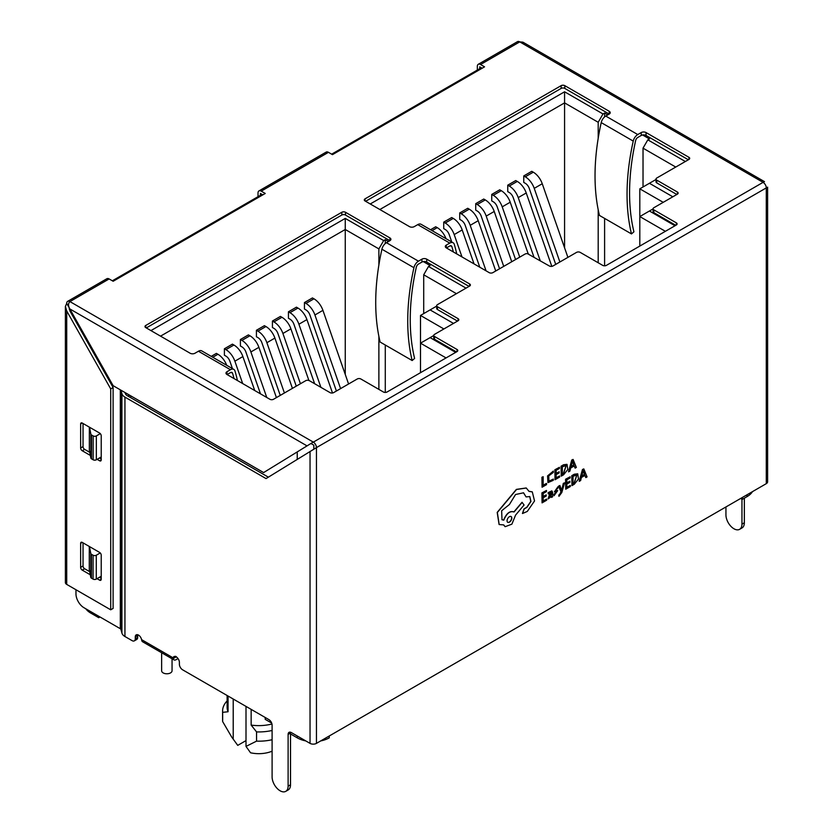 <?xml version="1.0" encoding="UTF-8"?>
<svg xmlns="http://www.w3.org/2000/svg" width="833" height="833" viewBox="0 0 833 833"><rect width="100%" height="100%" fill="white"/><g stroke="black" fill="none" stroke-linecap="round" stroke-linejoin="round"><path stroke-width="1.25" d="M474.029 263.884L462.2 229.95A14.192 8.195 -120 0 0 453.235 218.402L451.715 217.528L443.718 222.14L443.718 228.617L445.228 229.492A6.268 3.624 -120 0 1 449.195 234.594L451.767 241.997M461.992 256.939L454.193 234.573A14.192 8.195 -120 0 0 445.228 223.015L443.718 222.14M663.214 202.336L639.817 188.831L639.817 216.559L665.38 231.314M379.858 209.52L564.576 102.876L598.198 122.284L598.198 138.34M598.198 262.77L598.198 209.718M370.248 203.981L564.576 91.786L564.576 247.838M643.024 186.977L643.024 148.159L675.75 167.058M564.576 91.786L602.998 113.965L598.198 122.284M607.798 114.892L604.602 113.038L602.998 113.965M604.602 113.038L604.602 116.901M604.602 218.402L604.602 265.81M481.339 67.754L331.659 154.167M262.02 194.37L112.34 280.794M653.082 208.896L649.428 211.009L674.98 225.764M656.019 179.48L649.428 183.281L672.825 196.796M643.024 148.159L647.824 139.84L685.351 161.508M647.824 139.84L649.428 138.924L642.597 134.977M688.381 159.769L646.044 135.456A3.394 1.958 0 0 0 641.243 135.456L637.766 137.455A3.124 1.801 120 0 0 635.652 140.517A212.3 122.576 120 0 0 633.923 231.813L631.476 233.917A215.862 124.627 -60 0 1 633.236 141.089A6.674 3.853 -60 0 1 637.766 134.561L641.243 132.551A3.394 1.958 180 0 1 646.044 132.551L688.943 157.312A2.603 1.499 180 0 1 689.703 158.374A2.603 1.499 180 0 1 688.943 159.436L656.779 178.012A2.603 1.499 0 0 0 656.019 179.074A2.603 1.499 0 0 0 656.779 180.136L677.385 192.027A2.603 1.499 180 0 1 678.145 193.089A2.603 1.499 180 0 1 677.385 194.162L653.853 207.74A2.603 1.499 0 0 0 653.082 208.802A2.603 1.499 0 0 0 653.853 209.864L676.344 222.859A2.603 1.499 180 0 1 677.104 223.921A2.603 1.499 180 0 1 676.344 224.983L606.382 265.373A2.603 1.499 180 0 1 602.707 265.373L580.216 252.389A2.603 1.499 0 0 0 576.53 252.389L552.997 265.966A2.603 1.499 180 0 1 549.322 265.966L527.497 253.68M388.49 241.508L385.283 239.665L383.68 240.581L378.88 248.9L378.88 264.956M150.94 330.597L345.258 218.402L383.68 240.581M309.376 380.691L308.179 380.296M433.774 335.512L430.109 337.625L455.672 352.39M436.7 306.096L430.109 309.907L453.506 323.412M423.705 313.604L423.705 274.786L428.506 266.466L466.032 288.135M428.506 266.466L430.109 265.54L423.279 261.593M385.283 239.665L385.283 243.528M385.283 345.018L385.283 392.437M378.88 389.386L378.88 336.334M423.705 274.786L456.432 293.674M443.895 328.962L420.498 315.447L430.109 309.907M420.498 315.447L420.498 343.175L430.109 337.625M420.498 372.695L420.498 343.175L446.061 357.93M160.54 336.147L345.258 229.492L345.258 218.402M345.258 374.465L345.258 229.492L378.88 248.9M211.228 356.368L216.393 353.39L217.913 354.264A14.192 8.195 -120 0 1 226.691 365.291M232.459 368.623L229.877 361.21A6.268 3.624 -120 0 0 225.92 356.108L224.4 355.233L224.4 348.767L232.407 344.144L233.917 345.018A14.192 8.195 -120 0 1 242.882 356.566L254.711 390.51M260.469 393.832L245.881 351.974A6.268 3.624 -120 0 0 241.924 346.872L240.404 345.997L240.404 339.52L248.411 334.897L249.931 335.772A14.192 8.195 -120 0 1 258.896 347.33L276.41 397.612M280.242 395.394L261.895 342.727A6.268 3.624 -120 0 0 257.928 337.625L256.418 336.751L256.418 330.284L264.415 325.661L265.935 326.536A14.192 8.195 -120 0 1 274.9 338.083L292.425 388.365M296.256 386.158L277.899 333.481A6.268 3.624 -120 0 0 273.942 328.379L272.422 327.504L272.422 321.038L280.429 316.415L281.939 317.29A14.192 8.195 -120 0 1 290.904 328.848L308.866 380.389M314.635 383.721L293.914 324.245A6.268 3.624 -120 0 0 289.946 319.143L288.437 318.268L288.437 311.792L296.433 307.169L297.954 308.054A14.192 8.195 -120 0 1 306.919 319.601L332.492 392.989M336.407 391.021L309.918 314.999A6.268 3.624 -120 0 0 305.961 309.897L304.441 309.022L304.441 302.556L312.448 297.933L313.958 298.808A14.192 8.195 -120 0 1 322.923 310.355L348.579 383.992M242.674 383.565L234.875 361.189A14.192 8.195 -120 0 0 225.92 349.641L224.4 348.767M266.747 397.456L250.889 351.953A14.192 8.195 -120 0 0 241.924 340.395L240.404 339.52M284.417 392.989L266.893 342.707A14.192 8.195 -120 0 0 257.928 331.159L256.418 330.284M300.421 383.742L282.908 333.46A14.192 8.195 -120 0 0 273.942 321.913L272.422 321.038M320.903 387.345L298.912 324.224A14.192 8.195 -120 0 0 289.946 312.667L288.437 311.792M340.582 388.615L314.926 314.978A14.192 8.195 -120 0 0 305.961 303.431L304.441 302.556M649.428 211.009L639.817 216.559L639.817 246.068M430.546 229.741L435.711 226.763L437.231 227.638A14.192 8.195 -120 0 1 445.999 238.665M479.787 267.216L465.199 225.347A6.268 3.624 -120 0 0 461.243 220.245L459.722 219.371L459.722 212.904L467.729 208.281L469.239 209.156A14.192 8.195 -120 0 1 478.204 220.703L495.729 270.985M499.561 268.778L481.203 216.111A6.268 3.624 -120 0 0 477.247 211.009L475.726 210.124L475.726 203.658L483.734 199.035L485.254 199.91A14.192 8.195 -120 0 1 494.219 211.467L511.733 261.749M515.565 259.532L497.218 206.865A6.268 3.624 -120 0 0 493.251 201.763L491.741 200.888L491.741 194.412L499.748 189.799L501.258 190.674A14.192 8.195 -120 0 1 510.223 202.221L528.184 253.773M533.953 257.095L513.222 197.619A6.268 3.624 -120 0 0 509.265 192.517L507.745 191.642L507.745 185.176L515.752 180.553L517.272 181.427A14.192 8.195 -120 0 1 526.237 192.985L551.8 266.362M555.726 264.394L529.236 188.383A6.268 3.624 -120 0 0 525.269 183.281L523.759 182.406L523.759 175.93L531.756 171.306L533.276 172.181A14.192 8.195 -120 0 1 542.241 183.739L567.898 257.366M486.066 270.84L470.208 225.327A14.192 8.195 -120 0 0 461.243 213.779L459.722 212.904M503.736 266.373L486.212 216.091A14.192 8.195 -120 0 0 477.247 204.533L475.726 203.658M519.74 257.126L502.216 206.844A14.192 8.195 -120 0 0 493.251 195.297L491.741 194.412M540.221 260.719L518.23 197.598A14.192 8.195 -120 0 0 509.265 186.051L507.745 185.176M559.891 261.989L534.234 188.362A14.192 8.195 -120 0 0 525.269 176.804L523.759 175.93M639.817 188.831L649.428 183.281M305.815 740.933A22.637 13.068 180 0 1 297.235 737.83L290.509 733.946M271.673 723.075L265.217 719.348L265.217 717.494M329.254 735.976L329.254 737.83A22.637 13.068 180 0 1 320.674 740.933M99.97 616.961L98.731 617.68L90.724 613.057A22.637 13.068 180 0 1 85.799 608.777M752.449 491.647A22.637 13.068 180 0 1 747.076 496.603L742.276 499.373L740.672 498.457M172.056 658.768L172.056 670.773A5.206 3.009 180 0 1 168.839 673.553A5.206 3.009 180 0 1 163.164 672.908A5.206 3.009 180 0 1 161.644 670.773L161.644 652.76M742.276 497.53L742.276 499.373M251.149 709.372L251.149 725.085A31.696 18.295 180 0 0 271.954 723.981M272.099 730.479A36.225 20.908 0 0 1 256.554 731.895L251.149 725.085M256.554 731.895L256.554 741.141A36.225 20.908 0 0 0 272.099 739.725M227.117 700.907A36.225 20.908 0 0 0 222.598 711.028L222.598 720.274A36.225 20.908 0 0 0 222.661 721.576L231.72 737.07L236.811 744.098L231.72 737.07M222.598 711.028A36.225 20.908 0 0 0 222.661 712.34L222.661 721.576M246.006 740.599L237.738 745.379L236.811 744.098M246.006 706.405L246.006 746.41L256.554 741.141M246.006 746.41L250.546 752.772A22.637 13.068 180 0 0 272.099 751.189M233.209 699.012L233.209 739.017M228.065 696.044L228.065 711.757L222.661 712.34M228.065 711.757A31.696 18.295 180 0 1 227.117 707.332L227.117 695.503M98.731 616.253L98.731 617.68M328.452 152.324L261.218 191.142A4.529 2.614 -120 0 0 258.959 190.913L326.192 152.095A4.529 2.614 -120 0 1 328.452 152.324L332.471 154.646L484.556 66.838L480.537 64.516A4.529 2.614 -120 0 0 478.267 64.297A4.529 2.614 -120 0 0 477.33 66.369L477.33 70.066M109.133 278.94L69.92 301.588A4.529 2.614 -120 0 0 67.65 301.359L106.874 278.722A4.529 2.614 60 0 1 109.133 278.94L113.163 281.262L265.238 193.464L261.218 191.142M631.476 233.917L599.458 215.435A215.862 124.627 -60 0 1 601.218 122.607A6.674 3.853 -60 0 1 605.758 116.068L609.225 114.069A3.394 1.958 180 0 0 610.225 112.684A3.394 1.958 180 0 0 609.225 111.289L609.225 114.069L564.805 88.423A2.603 1.499 180 0 0 561.13 88.423L365.614 201.305M456.744 253.919A215.862 124.627 120 0 0 454.297 244.402A6.674 3.853 120 0 0 453.1 242.767L421.082 224.285A6.674 3.853 120 0 0 417.75 224.618L414.272 226.618A3.394 1.958 180 0 1 409.472 226.618L365.052 200.972A2.603 1.499 180 0 1 364.292 199.91A2.603 1.499 180 0 1 365.052 198.848L561.13 85.653A2.603 1.499 180 0 1 564.805 85.653L609.225 111.289M453.1 242.767A6.674 3.853 120 0 0 449.768 243.101L446.29 245.1L446.29 247.88A3.394 1.958 180 0 1 445.301 246.495A3.394 1.958 180 0 1 446.29 245.1M528.705 254.075A2.603 1.499 0 0 0 525.029 254.075L492.865 272.641A2.603 1.499 180 0 1 489.19 272.641L446.29 247.88M237.436 380.535A215.862 124.627 120 0 0 234.979 371.018A6.674 3.853 120 0 0 233.792 369.394L201.773 350.901A6.674 3.853 120 0 0 198.431 351.234L194.964 353.244A3.394 1.958 180 0 1 190.153 353.244L145.744 327.598A2.603 1.499 180 0 1 144.973 326.536A2.603 1.499 180 0 1 145.744 325.474L341.811 212.269A2.603 1.499 180 0 1 345.487 212.269L389.906 237.915A3.394 1.958 180 0 1 390.906 239.3A3.394 1.958 180 0 1 389.906 240.685L386.439 242.695L418.458 261.177L421.925 259.167A3.394 1.958 180 0 1 426.725 259.167L469.625 283.938A2.603 1.499 180 0 1 470.385 285.001A2.603 1.499 180 0 1 469.625 286.063L437.46 304.628A2.603 1.499 0 0 0 436.7 305.69A2.603 1.499 0 0 0 437.46 306.752L458.067 318.654A2.603 1.499 180 0 1 458.827 319.716A2.603 1.499 180 0 1 458.067 320.778L434.534 334.366A2.603 1.499 0 0 0 433.774 335.428A2.603 1.499 0 0 0 434.534 336.49L457.025 349.475A2.603 1.499 180 0 1 457.796 350.537A2.603 1.499 180 0 1 457.025 351.599L387.074 391.989A2.603 1.499 180 0 1 383.388 391.989L360.897 379.005A2.603 1.499 0 0 0 357.211 379.005L333.679 392.593A2.603 1.499 180 0 1 330.003 392.593L309.397 380.691A2.603 1.499 0 0 0 305.711 380.691L273.547 399.267A2.603 1.499 180 0 1 269.871 399.267L226.972 374.496A3.394 1.958 180 0 1 225.982 373.111A3.394 1.958 180 0 1 226.972 371.726L226.972 374.496M233.792 369.394A6.674 3.853 120 0 0 230.449 369.717L226.972 371.726M227.086 374.569L230.449 372.622A3.124 1.801 -60 0 1 232.011 372.466A3.124 1.801 -60 0 1 232.563 373.236A212.3 122.576 -60 0 1 234.031 378.567M260.417 195.297L260.417 193.454L262.832 194.849M263.624 472.571L113.142 385.689L69.816 308.918C68.056 305.784 68.087 303.337 69.92 301.588L313.25 442.073L263.624 472.571L310.928 443.5L313.833 445.176L313.833 449.154M479.735 68.681L479.735 66.827L482.151 68.223M656.019 179.074L656.019 181.844A2.603 1.499 0 0 0 656.779 182.906L676.823 194.485M653.082 208.802L653.082 211.582A2.603 1.499 0 0 0 653.853 212.644L675.782 225.306M146.296 327.921L341.811 215.039A2.603 1.499 180 0 1 345.487 215.039L389.906 240.685L389.906 237.915M386.439 242.695A6.674 3.853 -60 0 0 381.91 249.223A215.862 124.627 -60 0 0 380.14 342.051L412.158 360.533L414.605 358.44A212.3 122.576 120 0 1 416.333 267.133A3.124 1.801 120 0 1 418.458 264.082L421.925 262.072A3.394 1.958 0 0 1 426.725 262.072L469.062 286.385M436.7 305.69L436.7 308.47A2.603 1.499 0 0 0 437.46 309.532L457.504 321.101M433.774 335.428L433.774 338.198A2.603 1.499 0 0 0 434.534 339.26L456.463 351.922M412.158 360.533A215.862 124.627 -60 0 1 413.928 267.705A6.674 3.853 -60 0 1 418.458 261.177M446.405 247.942L449.768 246.006A3.124 1.801 -60 0 1 451.33 245.85A3.124 1.801 -60 0 1 451.882 246.61A212.3 122.576 -60 0 1 453.35 251.951M258.959 190.913A4.529 2.614 -120 0 0 258.022 192.985L258.022 196.682M67.65 301.359A4.529 2.614 -120 0 0 66.713 303.431L69.337 307.981M310.928 443.5L763.08 182.354L519.75 41.879A4.529 2.614 -120 0 0 517.491 41.65L478.267 64.297M313.25 442.073A4.529 2.614 60 0 1 316.446 447.613L316.446 743.38L766.287 483.661A4.529 2.614 0 0 0 767.61 481.818L767.61 187.175M69.254 309.116L69.337 308.064L69.92 310.99L113.111 387.522L113.111 608.423L110.716 609.808L66.713 584.402A4.529 2.614 0 0 1 65.391 582.559L65.391 306.409L66.713 310.959L110.716 388.907L110.716 609.808M83.04 423.497L83.04 446.603A2.26 1.312 -120 0 0 84.643 449.372L89.756 452.329M99.512 457.963L101.22 458.952M83.04 542.856L83.04 565.961A2.26 1.312 -120 0 0 84.643 568.741L89.693 571.657M99.429 577.279L101.22 578.31M135.279 636.933L137.674 635.537L137.674 637.391A4.529 2.614 60 0 1 136.737 639.463L134.342 640.848A4.529 2.614 -120 0 0 135.279 638.776L135.279 636.933A4.529 2.614 60 0 1 136.216 634.861A4.529 2.614 60 0 1 139.319 635.694A4.529 2.614 60 0 1 141.579 639.64L141.787 640.567A4.529 2.614 -60 0 0 142.62 641.774L173.93 659.851A4.529 2.614 120 0 0 176.19 659.632L178.023 658.57M137.674 635.537A4.529 2.614 60 0 1 137.757 634.756M290.509 784.78A11.318 6.539 60 0 1 288.166 789.965L285.771 791.35A11.318 6.539 -120 0 0 288.114 786.165L290.509 784.78L290.509 733.019L288.114 734.414A4.529 2.614 60 0 1 289.051 732.342A4.529 2.614 60 0 1 291.311 732.561L310.043 743.38A4.529 2.614 0 0 0 316.446 743.38M290.592 732.238A4.529 2.614 -120 0 0 290.509 733.019M268.372 477.163L127.345 395.737A7.362 4.248 0 0 1 125.283 393.405L125.044 392.562M744.348 522.76A11.318 6.539 60 0 1 742.005 527.945L739.61 529.33A11.318 6.539 -120 0 0 741.953 524.144L744.348 522.76L744.348 498.176M741.953 499.196L741.953 524.144M725.939 506.953L725.939 514.909A11.318 6.539 -120 0 0 730.885 526.3A11.318 6.539 -120 0 0 739.61 529.33M763.08 182.354C764.913 181.313 764.944 181.334 763.184 182.417C764.944 181.334 764.913 181.313 763.08 182.354A4.529 2.614 60 0 1 766.287 187.904C768.099 186.863 768.099 186.915 766.287 188.029M480.537 64.516L519.75 41.879L522.926 42.181L764.434 181.615M766.287 483.661L766.287 187.904L316.446 447.613L266.05 478.59L124.94 397.122A10.756 6.216 180 0 1 121.92 393.707L120.962 390.208M97.107 459.347L99.627 460.795A2.26 1.312 -120 0 0 100.751 460.909A2.26 1.312 -120 0 0 101.22 459.868L101.22 435.846A2.26 1.312 -120 0 0 99.627 433.066L82.238 423.039A2.26 1.312 -120 0 0 81.113 422.925A2.26 1.312 -120 0 0 80.645 423.955L80.645 447.987A2.26 1.312 -120 0 0 82.238 450.757L90.36 455.443M97.034 578.664L99.627 580.164A2.26 1.312 -120 0 0 100.751 580.268A2.26 1.312 -120 0 0 101.22 579.237L101.22 555.205A2.26 1.312 -120 0 0 99.627 552.435L82.238 542.398A2.26 1.312 -120 0 0 81.113 542.283A2.26 1.312 -120 0 0 80.645 543.324L80.645 567.356A2.26 1.312 -120 0 0 82.238 570.126L90.287 574.77M75.97 589.743L75.97 593.867A11.318 6.539 -120 0 0 83.977 607.726L120.316 628.717A2.051 1.187 0 0 1 120.9 629.363L121.92 633.09A10.756 6.216 180 0 0 124.94 636.506L132.072 640.629A4.529 2.614 -120 0 0 134.342 640.848M288.114 734.414L288.114 786.165M176.19 656.852L173.097 658.643L173.097 657.841A4.529 2.614 60 0 1 173.93 656.633A4.529 2.614 60 0 1 177.419 657.841A4.529 2.614 60 0 1 179.397 662.402L179.397 664.245A4.529 2.614 -120 0 0 182.594 669.794L268.903 719.618A4.529 2.614 60 0 1 272.099 725.168L272.099 776.929A11.318 6.539 -120 0 0 277.045 788.32A11.318 6.539 -120 0 0 285.771 791.35M66.713 303.431L65.391 306.409M113.111 387.522L110.716 388.907M173.097 658.643A4.529 2.614 120 0 0 173.93 659.851M176.357 656.758L175.544 656.289L176.357 656.758M546.573 483.494L543.168 485.452L543.168 476.715L542.064 477.351L542.064 487.222L546.573 484.619L546.406 483.4L543.168 485.275M543.168 476.715L541.908 477.257L542.064 487.222M548.864 481.224L553.32 479.09L548.947 481.266L548.739 475.903L553.32 472.426L553.32 471.093L547.708 476.007L548.031 482.609L553.32 480.308L553.32 479.09M547.958 482.567L547.552 475.914L553.32 471.093M559.62 475.955L556.132 477.975L556.132 474.654L559.182 472.884L559.182 471.759L556.132 473.519L556.132 470.364L559.432 468.458L559.432 467.323L555.028 469.864L555.028 479.735L559.62 477.08L559.62 475.955L556.132 477.788M559.182 471.759L556.132 473.331M559.432 467.323L554.872 469.77L555.028 479.735M561.234 476.143L563.587 474.789L567.794 469.52L567.023 464.377L563.681 464.876L561.234 466.282L561.234 476.143L561.078 466.188L563.514 464.783L566.94 464.325M573.104 459.431L571.761 460.014L568.512 471.759L569.887 471.155L570.709 467.979L574.27 465.928L575.134 468.125L576.353 467.417L573.104 459.431L571.927 460.108L568.668 471.853M574.166 465.98L575.134 468.125M546.656 499.092L543.168 501.112L543.168 497.79L546.219 496.02L546.219 494.896L543.168 496.655L543.168 493.5L546.469 491.595L546.469 490.46L542.064 493.001L542.064 502.872L546.656 500.216L546.656 499.092L543.168 500.925M546.219 494.896L543.168 496.478M546.469 490.46L541.908 492.907L542.064 502.872M551.363 496.229L551.519 497.416L552.591 496.791L552.591 492.261L551.873 490.918L548.281 492.73L548.281 493.927L551.03 492.001L551.519 492.928L549.707 494.271L548.176 498.915L551.519 496.322L551.519 497.416M548.281 493.927L548.124 492.636L551.79 490.876M548.104 498.863L549.551 494.177L551.363 492.844L550.946 491.959M556.673 491.845L553.883 494.344L554.039 495.708L557.693 490.627L555.424 490.606L557.871 488.055L557.871 486.847L554.497 491.866L556.756 491.886L554.039 494.438L554.039 495.708M555.351 490.554L557.61 490.585M554.424 491.814L557.871 486.847M559.911 485.514L558.558 486.118L560.953 491.762L558.943 496.343L561.806 492.532L564.576 482.828L563.462 483.463L561.65 490.387L559.911 485.514L558.714 486.212L561.109 491.855L560.64 493.407M558.943 496.343L558.776 495.156L560.484 493.313M564.576 482.828L563.306 483.369L561.796 489.731M561.494 490.293L561.64 489.648M570.324 485.431L566.836 487.44L566.836 484.129L569.887 482.359L569.887 481.235L566.836 482.994L566.836 479.839L570.126 477.934L570.126 476.799L565.732 479.339L565.732 489.21L570.324 486.555L570.324 485.431L566.836 487.263M569.887 481.235L566.836 482.807M570.126 476.799L565.565 479.246L565.732 489.21M571.938 485.618L574.291 484.265L578.498 478.996L577.717 473.852L574.374 474.352L571.938 475.758L571.938 485.618L571.782 475.664L574.218 474.258L577.633 473.8M583.808 468.906L582.465 469.489L579.206 481.235L580.591 480.631L581.413 477.455L584.964 475.404L585.838 477.601L587.057 476.892L583.808 468.906L582.621 469.583L579.372 481.328M584.87 475.456L585.838 477.601M526.196 487.971L516.377 489.387L497.197 512.389L499.082 524.488M503.601 524.936L505.069 526.643M522.187 502.382L514.044 511.993C510.015 510.681 506.589 513.409 503.778 520.167L502.007 519.75L501.643 510.775L509.432 504.486L515.554 494.51L523.551 492.803L526.071 496.916L529.809 496.562L530.944 501.476L526.925 507.37L524.186 508.942L522.52 513.513L527.289 511.431L534.536 500.966L532.297 491.897L529.049 491.408L526.279 488.013L516.533 489.481L497.353 512.482L499.165 524.54L503.715 524.905L505.152 526.685L511.889 524.155L515.565 515.117L524.072 505.017L522.02 502.289L513.888 511.899C509.858 510.587 506.433 513.315 503.621 520.073L501.924 519.698M523.478 492.761L526.071 496.916M529.736 496.52L530.756 501.456L526.768 507.276L524.03 508.848L522.447 513.461M532.214 491.845L529.007 491.293M507.672 522.281A3.353 1.937 120 0 0 510.223 521.291A3.353 1.937 120 0 0 511.639 517.97A3.353 1.937 120 0 0 511.025 516.491M562.181 474.289L563.42 473.581L566.096 465.532M570.897 466.574L573.77 464.918L572.333 460.951M551.363 493.782L551.519 494.552L549.062 497.645L550.092 494.927L551.519 493.875L551.519 494.552M548.978 497.582L551.363 494.458M572.885 483.765L574.124 483.046L576.8 475.008M581.601 476.049L584.464 474.394L583.027 470.426M511.795 518.064A3.353 1.937 -60 0 1 510.337 521.437A3.353 1.937 -60 0 1 507.755 522.333A3.353 1.937 -60 0 1 507.058 520.802A3.353 1.937 -60 0 1 508.515 517.428A3.353 1.937 -60 0 1 511.098 516.533A3.353 1.937 -60 0 1 511.795 518.064M562.337 466.782L566.18 465.574L563.577 473.665L562.337 474.383L562.337 466.782M572.49 461.045L573.927 465.012L571.063 466.667L572.49 461.045M573.042 476.257L576.873 475.049L574.281 483.14L573.042 483.858L573.042 476.257M583.194 470.52L584.631 474.487L581.757 476.143L583.194 470.52M108.821 379.921L110.393 380.827M112.715 384.94L111.143 384.034M101.22 456.973L96.347 459.785A2.26 1.312 180 0 1 93.15 459.785L93.15 435.93A2.26 1.312 0 0 0 96.347 435.93L100.304 433.639M93.15 435.93L91.505 434.982L91.505 458.837A2.26 1.312 180 0 1 90.859 458.056L89.35 450.195L89.35 427.131M91.505 458.837L93.15 459.785M89.516 427.235L90.859 434.201A2.26 1.312 0 0 0 91.505 434.982M91.443 578.154L93.077 579.102L93.077 555.236L91.443 554.289L91.443 578.154A2.26 1.312 180 0 1 90.787 577.373L89.277 569.512L89.277 546.458M101.22 576.238L96.284 579.102A2.26 1.312 180 0 1 93.077 579.102M93.077 555.236A2.26 1.312 0 0 0 96.284 555.236L100.252 552.945M89.454 546.563L90.787 553.508A2.26 1.312 0 0 0 91.443 554.289M445.228 223.015L453.235 218.402M454.193 234.573L462.2 229.95M212.748 357.242L217.913 354.264M225.92 349.641L233.917 345.018M234.875 361.189L242.882 356.566M241.924 340.395L249.931 335.772M250.889 351.953L258.896 347.33M257.928 331.159L265.935 326.536M266.893 342.707L274.9 338.083M273.942 321.913L281.939 317.29M282.908 333.46L290.904 328.848M289.946 312.667L297.954 308.054M298.912 324.224L306.919 319.601M305.961 303.431L313.958 298.808M314.926 314.978L322.923 310.355M432.067 230.626L437.231 227.638M461.243 213.779L469.239 209.156M470.208 225.327L478.204 220.703M477.247 204.533L485.254 199.91M486.212 216.091L494.219 211.467M493.251 195.297L501.258 190.674M502.216 206.844L510.223 202.221M509.265 186.051L517.272 181.427M518.23 197.598L526.237 192.985M525.269 176.804L533.276 172.181M534.234 188.362L542.241 183.739M130.75 395.862L130.75 397.705M297.235 451.913L297.235 459.347M297.235 735.976L297.235 737.83M747.076 494.75L747.076 496.603M90.724 345.976L90.724 347.861M90.724 611.63L90.724 613.057M605.758 116.068L637.766 134.561M417.75 224.618L449.768 243.101M198.431 351.234L230.449 369.717M231.074 372.372L232.563 373.236M145.744 325.474L145.744 327.598M341.811 212.269L341.811 215.039M345.487 212.269L345.487 215.039M426.725 261.947L426.725 259.167M469.625 283.938L469.625 286.063M381.91 249.223L413.928 267.705M421.925 262.072L421.925 259.167M437.46 306.752L437.46 309.532M458.067 318.654L458.067 320.778M434.534 336.49L434.534 339.26M457.025 349.475L457.025 351.599M641.243 135.456L641.243 132.551M646.044 135.321L646.044 132.551M688.943 157.312L688.943 159.436M564.805 85.653L564.805 88.423M656.779 180.136L656.779 182.906M677.385 192.027L677.385 194.162M653.853 209.864L653.853 212.644M676.344 222.859L676.344 224.983M450.382 245.745L451.882 246.61M365.052 198.848L365.052 200.972M561.13 85.653L561.13 88.423M601.218 122.607L633.236 141.089M69.92 309.105L69.92 310.99M66.713 310.959L66.713 584.402M124.94 636.506L124.94 397.122M310.043 451.444L310.043 743.38M173.097 657.841L141.579 639.64M69.816 308.918L306.95 445.832M137.674 637.391L135.279 638.776M121.92 633.09L121.92 393.707M120.9 629.363L120.9 390.167M120.316 628.717L120.316 389.834M96.347 459.785L96.347 435.93M90.859 434.201L90.859 458.056M96.284 579.102L96.284 555.236M90.787 553.508L90.787 577.373M99.627 460.795L101.22 459.868M82.238 450.757L84.643 449.372M80.645 447.987L83.04 446.603M80.645 423.955L82.238 423.039M99.627 580.164L101.22 579.237M82.238 570.126L84.643 568.741M80.645 567.356L83.04 565.961M80.645 543.324L82.238 542.398M128.761 394.707L128.761 396.56M84.102 334.231L84.102 336.115"/></g></svg>
